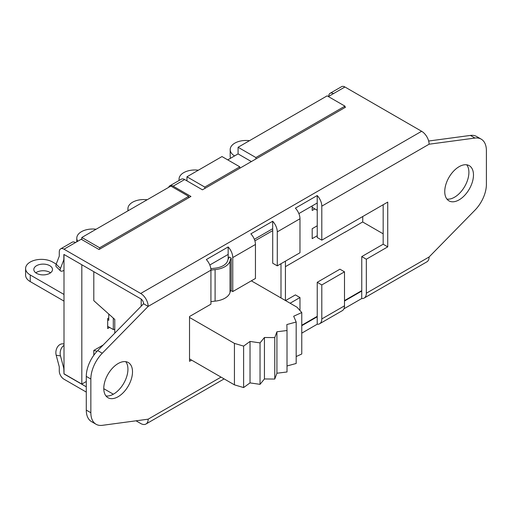 <?xml version="1.0" encoding="UTF-8"?>
<svg xmlns="http://www.w3.org/2000/svg" width="512" height="512" viewBox="0 0 512 512"><rect width="100%" height="100%" fill="white"/><g stroke="black" fill="none" stroke-linecap="round" stroke-linejoin="round"><path stroke-width="0.77" d="M210.925 270.15A40.621 23.456 180 0 1 215.098 269.613A18.202 10.509 0 0 0 230.016 260.998A40.621 23.456 180 0 1 231.187 258.118L231.187 289.632A40.621 23.456 180 0 0 230.016 292.512A18.202 10.509 0 0 1 215.098 301.126A40.621 23.456 180 0 0 210.925 301.664M231.187 258.118L229.248 256.998A43.059 24.864 0 0 0 227.616 260.762A15.763 9.101 180 0 1 214.694 268.224A43.059 24.864 0 0 0 210.822 268.71M254.886 240.864L272.71 230.637M280.998 263.712L280.998 297.965M285.427 261.152L285.427 300.525M141.203 299.091L141.203 306.208M189.523 358.918L234.432 384.851L234.432 343.386L243.616 346.106L250.022 341.44L260.038 342.886L264.442 337.498L274.758 337.594L276.928 331.77L287.014 330.515L286.848 324.557L296.179 322.016L293.677 316.237L301.766 312.538L301.766 353.997L296.179 356.55M189.523 317.459L234.432 343.386M312.192 207.373L317.235 210.285M234.579 155.923A15.846 9.146 180 0 1 230.189 149.606A15.846 9.146 180 0 1 249.491 140.678M230.189 149.606L230.189 156.243A15.846 9.146 -0 0 0 230.573 158.24M97.709 350.592A25.184 14.541 120 0 0 86.285 376.39L90.848 379.027A25.184 14.541 -60 0 1 102.278 353.229L97.709 350.592L143.59 303.738A4.064 2.342 -120 0 0 140.717 298.765L63.994 254.464L64.006 373.811L81.818 384.096L86.285 381.517M81.818 239.578L81.818 237.485L170.867 186.074L188.678 196.358L99.629 247.77L99.629 249.184M186.95 180.87L186.95 176.787L221.997 156.557L239.808 166.835L204.762 187.072L204.762 188.486M227.744 159.872L238.08 153.901L238.08 147.27L327.13 95.853L344.941 106.138L255.891 157.549L255.891 158.963M179.219 180.416A15.846 9.146 180 0 1 179.059 179.13A15.846 9.146 180 0 1 198.362 170.202M128.294 210.656A15.846 9.146 180 0 1 127.93 208.704A15.846 9.146 180 0 1 147.155 199.763M77.728 241.261A15.846 9.146 180 0 1 76.794 238.17A15.846 9.146 180 0 1 96.096 229.242M64.006 294.47L30.24 274.976A15.846 9.146 180 0 1 25.6 268.506A15.846 9.146 180 0 1 35.379 260.058A15.846 9.146 180 0 1 52.646 262.042L56.211 264.096M108.755 314.035L108.755 320.301L107.667 319.68M36.557 273.318A9.344 5.395 180 0 1 33.824 269.504A9.344 5.395 180 0 1 43.168 264.109A9.344 5.395 180 0 1 52.512 269.504A9.344 5.395 180 0 1 46.746 274.483A9.344 5.395 180 0 1 36.557 273.318M25.6 268.506L25.6 275.142A15.846 9.146 -0 0 0 30.24 281.606L64.006 301.101M107.667 326.31L113.306 329.549L114.778 329.229M50.534 272.819A9.344 5.395 -0 0 0 35.795 272.819M109.6 327.424L107.667 328.538L107.667 318.586L108.755 317.958M344.941 107.552L344.941 106.138M239.808 168.25L239.808 166.835M188.678 197.773L188.678 196.358M81.818 264.755L81.818 384.096M344.941 232.301L362.752 221.901L362.752 216.512M314.861 208.915L312.192 210.458L312.192 205.894M317.235 235.738L312.192 238.65L312.192 228.698L317.235 225.786M251.373 161.574L238.08 153.901M238.08 147.27L255.891 157.549M186.95 176.787L204.762 187.072M81.818 237.485L99.629 247.77M328.723 96.346A6.662 3.846 60 0 1 330.106 93.299A6.662 3.846 60 0 1 333.44 93.626L328.358 96.563M344.941 106.906L345.504 107.226L202.451 189.818L184.64 179.533A6.662 3.846 -120 0 0 181.306 179.206L169.818 185.837A6.662 3.846 60 0 1 173.152 186.17L190.957 196.454L99.04 249.523L81.229 239.238L75.482 242.56A6.662 3.846 -120 0 0 72.154 242.227L60.659 248.858A6.662 3.846 60 0 1 63.994 249.19L140.691 293.472A10.56 6.099 60 0 1 148.16 306.406L102.278 353.229M90.848 379.027L90.848 412.736L86.285 410.099L86.285 376.39M86.285 410.099A25.184 14.541 120 0 0 91.501 421.626L96.07 424.262A25.184 14.541 -60 0 1 90.848 412.736M105.958 395.949A20.314 11.725 120 0 0 123.731 383.354A20.314 11.725 120 0 0 125.754 361.67M221.03 377.114L148.16 419.181L102.278 425.338A25.184 14.541 -60 0 1 96.07 424.262M428.646 141.024L470.406 135.424L474.97 138.061A25.184 14.541 -60 0 1 481.184 139.13A25.184 14.541 -60 0 1 486.4 150.662L486.4 184.365A25.184 14.541 -60 0 1 474.97 210.163L429.094 256.986L366.33 293.222A10.56 6.099 60 0 1 364.141 298.061A10.56 6.099 60 0 1 361.734 298.534L343.923 308.813M361.734 298.534L361.734 291.072A4.064 2.342 -120 0 0 361.76 290.618L361.76 256.589L383.162 244.23L383.162 204.73M321.805 240.154L317.235 237.517L317.235 203.482A4.064 2.342 -120 0 0 317.21 203.002L317.21 195.539A10.56 6.099 60 0 1 321.805 206.157L321.805 240.154L387.731 202.093L387.731 246.867L366.33 259.226L366.33 293.222M481.184 139.13L476.614 136.493A25.184 14.541 120 0 0 470.406 135.424M446.931 199.091A20.314 11.725 120 0 0 464.698 186.496A20.314 11.725 120 0 0 466.72 164.813M103.776 388.416A20.314 11.725 -60 0 1 112.646 367.974A20.314 11.725 -60 0 1 128.294 362.534A20.314 11.725 -60 0 1 128.294 385.99A20.314 11.725 -60 0 1 107.987 397.715A20.314 11.725 -60 0 1 103.776 388.416M143.59 303.77L148.16 306.406L210.925 270.17A10.56 6.099 -120 0 0 206.33 259.558L228.16 246.95A10.56 6.099 60 0 1 232.755 257.568L232.755 291.565L255.45 278.464L255.45 244.467A10.56 6.099 -120 0 0 250.854 233.85L272.685 221.248A10.56 6.099 60 0 1 277.28 231.859L277.28 265.856L299.974 252.755L299.974 218.758A10.56 6.099 -120 0 0 295.379 208.147L317.21 195.539M474.97 138.061L429.094 144.211A10.56 6.099 -120 0 0 421.626 131.277L344.928 86.995A6.662 3.846 -120 0 0 341.594 86.662L330.106 93.299M444.749 191.558A20.314 11.725 -60 0 1 453.613 171.117A20.314 11.725 -60 0 1 469.267 165.677A20.314 11.725 -60 0 1 469.267 189.133A20.314 11.725 -60 0 1 448.954 200.858A20.314 11.725 -60 0 1 444.749 191.558M191.584 360.115L189.523 361.306L189.523 316.525L210.925 304.166L210.925 270.17M319.616 323.763L342.31 310.662A10.56 6.099 -120 0 0 344.499 305.83L344.499 271.827L339.93 269.19L317.235 282.298L321.805 284.934L321.805 318.931A10.56 6.099 60 0 1 319.616 323.763A10.56 6.099 60 0 1 317.21 324.237L301.766 333.152M361.76 256.589L366.33 259.226M387.731 246.867L383.162 244.23M299.974 310.515L299.974 297.536L295.405 294.899L285.549 300.589M277.28 265.856L272.71 263.219L272.71 229.19A4.064 2.342 -120 0 0 272.685 228.704L272.685 221.248M232.755 291.565L230.797 290.432M228.186 259.136L228.186 254.893A4.064 2.342 -120 0 0 228.16 254.413L209.811 265.005M228.16 254.413L228.16 246.95M272.685 228.704L254.336 239.296M317.21 203.002L298.861 213.594M317.21 324.237L317.21 316.781A4.064 2.342 -120 0 0 317.235 316.326L317.235 282.298M301.766 325.696L317.21 316.781M344.499 301.024L361.734 291.072M299.974 297.536L290.112 303.226M344.499 271.827L321.805 284.934M148.16 419.181A10.56 6.099 60 0 1 145.971 424.019A10.56 6.099 60 0 1 140.691 423.494L136.038 420.806M364.141 298.061L426.906 261.824A10.56 6.099 -120 0 0 429.094 256.986M383.162 233.818L362.637 221.965M63.846 254.547L63.846 258.598A7.68 4.435 60 0 1 63.52 260.557L60.48 268.448L56.192 264.166L59.232 256.275A1.216 0.704 -120 0 0 59.283 255.962L59.283 251.91A6.662 3.846 60 0 1 60.659 248.858M86.285 392.083L63.994 379.213A6.662 3.846 60 0 1 59.283 371.053L59.283 367.002A1.216 0.704 -120 0 0 59.232 366.63L56.192 355.232L60.48 355.904L63.52 367.309A7.68 4.435 60 0 1 63.846 369.638L63.994 373.939L86.285 386.81M345.402 231.917L285.427 266.662M168.666 187.347A6.662 3.846 60 0 1 169.818 185.837M60.48 355.904A8.122 6.01 -81.1 0 1 64.006 345.376M64.006 270.368A8.122 2.803 -45.1 0 1 60.486 270.88A8.122 2.803 -45.1 0 1 60.48 268.448M56.192 264.166A8.122 2.803 134.9 0 0 56.198 266.598L60.486 270.88M64.006 344.013L63.194 343.885A8.122 6.01 98.9 0 0 57.389 347.142A8.122 6.01 98.9 0 0 56.192 355.232M296.179 322.016L296.179 363.475L287.014 365.978M287.014 330.515L287.014 371.981L276.928 373.229L274.758 379.053L264.442 378.957L260.038 384.346L250.022 382.899L243.616 387.571L234.432 384.851M276.928 331.77L276.928 373.229M274.758 337.594L274.758 379.053M264.442 337.498L264.442 378.957M260.038 342.886L260.038 384.346M250.022 341.44L250.022 382.899M243.616 346.106L243.616 387.571M301.766 312.538L297.056 307.232L251.334 280.838M93.805 271.68L93.805 300.672L114.778 319.418L114.778 333.178M97.062 351.277L93.805 350.426L103.174 345.018M103.782 388.691L113.338 394.208M93.805 350.426L93.805 355.264M215.098 269.613L215.098 301.126M230.016 260.998L230.016 292.512M30.24 281.606L30.24 274.976M113.306 318.099L113.306 329.549M344.499 305.83L321.805 318.931M232.755 257.568L255.45 244.467M277.28 231.859L299.974 218.758M361.76 290.618L344.499 300.589M317.235 316.326L301.766 325.261M321.805 206.157L429.094 144.211M421.626 131.277L140.691 293.472M333.44 93.626L344.928 86.995M173.152 186.17L184.64 179.533M63.994 249.19L75.482 242.56M63.52 367.309L64.006 367.027M64.006 260.275L63.52 260.557M179.059 180.506L179.059 179.13M127.93 210.867L127.93 208.704M76.794 241.798L76.794 238.17M114.778 329.28L114.336 329.472M224.122 378.899L145.971 424.019"/></g></svg>
